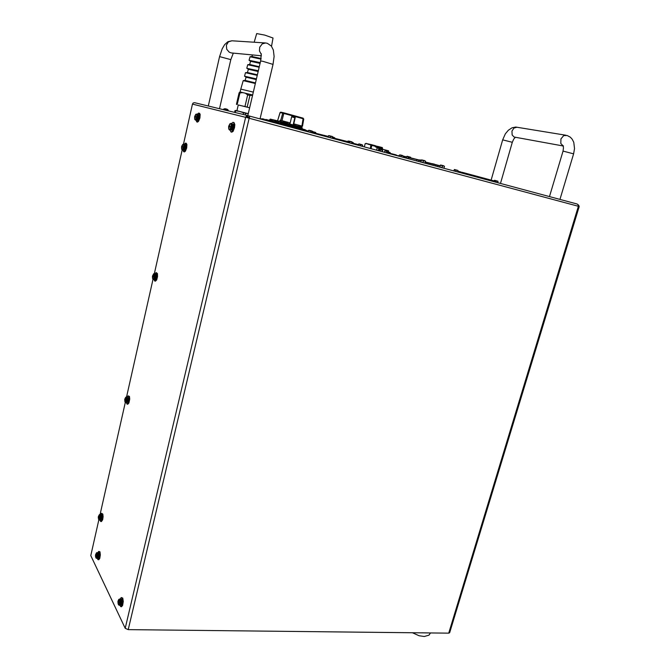 <?xml version="1.0" encoding="UTF-8"?>
<svg xmlns="http://www.w3.org/2000/svg" width="670" height="670" viewBox="0 0 670 670"><rect width="100%" height="100%" fill="white"/><g stroke="black" fill="none" stroke-linecap="round" stroke-linejoin="round"><path stroke-width="1" d="M434.512 164.217L432.326 163.74M406.665 156.922L404.822 156.445L406.087 156.973M405.668 157.601L406.053 156.981M416.547 159.368L415.542 159.1M390.049 153.363L390.225 152.71L388.407 152.216L388.223 152.911M388.29 151.998L390.116 152.475L388.29 152.006M400.4 154.963L402.57 155.549M401.297 155.423L401.163 156.772M399.479 154.946L399.236 156.252M362.503 145.089L362.403 146.362L362.721 145.147M360.184 145.767L360.711 144.594L360.393 145.826M359.648 144.092L362.026 144.728L359.648 144.092M352.093 142.283L353.291 142.593L352.093 142.283M334.037 137.409L332.722 137.048L333.911 137.584M315.478 133.188L315.838 132.735M313.409 132.677L313.728 131.931L315.578 132.425M313.753 131.94L312.84 131.722M310.034 132.308L310.394 130.859L311.743 131.228M309.59 130.407L312.111 131.086L309.59 130.407M332.555 136.814L332.186 138.255M329.481 135.767L331.968 136.429L329.481 135.767M332.387 136.529L328.769 135.575L330.905 136.37M329.95 137.652L330.536 136.278L330.168 137.71M351.541 143.447L351.901 142.023L349.003 141.27L351.901 141.805M350.033 141.295L348.107 141.018L350.008 141.278M407.762 156.453L410.191 157.098L407.762 156.453M408.96 156.989L407.075 156.269L410.718 157.249L408.935 156.981L408.817 157.425M424.621 160.666L421.614 159.854M422.946 162.617L423.541 160.607M420.551 160.03L421.262 160.231L420.551 160.03M421.279 160.239L419.864 159.862L421.288 160.214M439.872 167.165L440.517 165.013L442.233 165.632M441.329 165.172L443.783 165.825L441.329 165.172M279.181 121.303L282.053 122.082L279.214 121.287M283.05 122.216L279.826 121.144M286.718 121.957L286.149 123.054M286.475 122.911L283.125 122.032L283.368 121.052M302.43 126.22L303.795 118.9L282.707 113.138L283.368 112.719L303.192 118.171L301.944 126.077L302.505 126.236L301.835 126.102L301.123 127.133L302.178 127.401L279.566 121.295L270.538 119.143L279.474 121.278L278.921 121.605L270.002 119.461L270.446 119.126M280.764 112.158L283.368 112.727L280.705 112.141L280.11 112.585M281.986 121.94L279.759 121.345L280.177 120.232L281.366 120.508L290.219 122.903L289.658 124M281.986 120.675L283.871 112.853L303.192 118.18M277.539 120.818L280.11 112.568L282.707 113.138L280.738 120.349M283.954 112.937L283.377 112.761L283.971 112.987M299.281 126.605L293.15 124.737M281.911 123.456L281.869 122.987L279.809 122.886M301.106 128.623L301.056 128.154L281.869 122.987L281.961 121.923L301.056 127.082L301.14 127.568L278.938 121.555M302.304 128.514L302.43 128.975M306.55 131.37L306.718 130.642L304.959 129.662L306.475 130.566M304.959 129.662L265.705 119.386L264.834 120.173M278.787 122.618L278.854 123.138L265.161 119.737L265.035 120.223M272.146 120.667L270.973 120.659M271.09 120.382L269.633 119.989L269.834 119.411L271.283 119.838L271.09 120.382M271.308 119.779L272.28 120.106M301.534 127.233L301.081 127.091M280.085 122.878L280.831 122.459L280.052 122.56M456.228 169.996L454.453 169.543L457.937 170.465L456.22 169.996L455.96 171.478M494.619 180.347L497.986 181.252L497.693 182.684M496.361 180.799L494.535 180.339M497.609 182.667L497.961 181.436L496.336 180.791M404.889 157.626L406.539 157.827L404.94 157.433M313.024 133.104L313.208 132.627L328.334 136.412M395.945 154.837L388.064 152.869M398.03 155.934L395.97 154.837M384.706 152.35L386.146 152.743M376.682 150.197L377.218 147.844L378.324 148.095L376.808 147.727L378.91 148.254L378.282 150.624M387.888 153.204L388.592 150.859L378.91 148.254M356.624 144.812L356.741 144.385L354.723 144.301M358.559 144.645L354.246 143.74M355.527 143.857L354.882 143.715L355.527 143.857M351.918 142.978L358.542 144.712M358.207 144.586L357.478 144.393L358.207 144.586M357.177 144.335L356.448 144.142L357.177 144.335M356.147 144.075L355.427 143.891L356.147 144.075M355.134 143.824L354.405 143.64L355.134 143.824M356.633 144.15L355.912 143.966L356.633 144.15M354.589 143.648L353.861 143.455L354.589 143.648M353.567 143.397L352.847 143.204L353.567 143.397M306.475 130.541L308.418 131.06M457.736 171.428L460.449 171.889L457.786 171.227M460.064 172.584L460.215 172.039L462.442 172.626L460.449 171.889M462.292 173.178L462.442 172.626L495.281 181.453L495.155 182.006M494.494 181.83L494.594 181.051L462.392 172.391M460.324 171.897L460.876 172.048L460.315 171.905M461.831 172.307L462.451 172.475L461.831 172.307M427.309 162.534L427.845 162.668M429.738 163.137L430.274 163.279M430.961 163.438L431.497 163.581M433.423 164.049L433.959 164.192M435.902 164.669L436.446 164.812M437.694 166.579L438.012 165.415L437.518 165.281L435.944 164.879L435.626 166.026M426.698 162.442L426.12 162.291L426.698 162.442M426.38 162.358L427.05 162.508L426.371 162.341M426.639 162.366L425.86 162.157L426.639 162.366M429.06 162.969L428.272 162.76L429.06 162.969M432.728 163.882L431.941 163.673L432.728 163.882M435.199 164.493L434.403 164.292L435.199 164.493M437.694 165.113L436.899 164.912L437.694 165.113M429.311 163.07L428.532 162.869L429.311 163.07M432.971 163.983L432.183 163.781L432.971 163.983M434.168 164.435L435.626 164.678M435.433 164.594L434.637 164.393L435.433 164.594M437.92 165.214L437.116 165.004L437.92 165.214M439.168 165.523L438.364 165.314L439.168 165.523M440.249 165.8L425.266 161.981M347.973 141.688L349.874 142.199M332.479 137.802L347.839 141.655M375.61 146.119L376.331 146.303M371.339 144.628L365.703 143.556L371.482 144.661L371.046 145.089M378.558 146.814L378.651 147.718L375.451 146.856L375.476 145.742L371.8 144.779M370.887 148.639L371.716 144.72L375.443 145.725M382.243 149.142L382.411 147.626L377.796 146.387L382.344 147.593M371.214 144.62L368.399 143.941L371.088 144.67M365.619 143.774L365.184 143.673L364.346 146.889M412.502 158.396L413.022 158.539M414.897 158.991L415.425 159.133M416.103 159.292L416.631 159.435M419.747 160.197L420.283 160.339M417.644 159.611L416.74 159.401L417.644 159.611M418.683 161.478L419.035 160.197L416.958 159.653L416.614 160.917M408.692 157.601L411.899 158.396M411.497 158.103L410.71 157.902L411.497 158.103M412.695 158.405L411.908 158.204L412.695 158.405M413.901 158.706L413.105 158.497L413.901 158.706M415.107 158.999L414.311 158.798L415.107 158.999M416.321 159.301L415.526 159.1L416.321 159.301M418.758 159.912L417.963 159.703L418.758 159.912M414.228 158.832L413.432 158.623L414.228 158.832M417.846 159.728L417.05 159.519L417.846 159.728M419.068 160.03L418.264 159.82L419.068 160.03M413.281 158.623L414.621 158.966M408.005 158.606L408.357 157.291L412.201 158.472M421.313 160.566L408.549 157.333M428.13 632.907L421.564 632.84M249.399 117.334L247.004 116.689L247.573 116.848L247.657 115.583L246.459 115.927L245.722 117.108L249.173 118.272L128.221 629.632L125.181 628.318L90.81 555.606L98.85 519.903M232.825 128.866L233.503 125.968M125.181 628.318L245.672 117.359L192.491 104.11L193.153 103.021L194.518 102.644L247.783 115.608L260.655 61.004L262.808 61.305L273.017 64.404L260.019 118.875M249.575 117.367L247.423 116.831L246.803 117.627M121.094 603.653L121.312 600.546M232.088 130.106L231.728 128.933M232.557 125.357L233.386 124.503M98.415 556.586L98.406 556.075M98.507 554.978L98.599 554.467M185.029 146.194L184.426 148.531L185.037 146.001M155.306 278.209L155.775 275.462M127.878 402.385L127.576 400.861M127.811 399.136L128.489 397.72M101.17 517.667L101.22 517.131M249.801 116.136L577.138 204.015L578.093 204.827L578.352 206.268L249.173 118.272L249.801 116.136L249.198 117.635M248.746 118.163L249.131 117.719M449.679 632.74L448.724 633.133L578.352 206.268L579.19 206.494L449.679 632.74M578.679 206.36L578.403 204.945L577.314 204.074M195.833 114.352L194.736 116.329L195.632 114.947L195.288 116.17L195.841 116.68L195.02 117.367L194.903 118.623L194.602 116.932L194.727 119.21M194.803 116.957L195.205 115.542M197.03 114.026L197.675 114.821L197.399 117.744L196.444 119.897L195.472 120.131L196.72 118.615L197.332 115.902L197.047 114.042L195.925 114.252L196.586 114.235L196.796 115.935L195.967 118.967L195.364 119.721L194.786 119.411L195.447 120.123M194.744 116.345L194.602 116.932M194.677 117.895L194.752 117.275M197.658 114.737L197.876 117.493L196.519 119.804M198.521 114.503L198.99 115.809L198.395 118.959L197.424 120.407L196.377 120.215M197.7 114.294L198.019 117.501L196.444 120.24M199.509 113.205L200.146 114.394L199.886 117.979L198.596 121.312L197.499 122.066M197.558 114.16L198.596 113.046L199.35 113.632L199.233 117.811L197.575 121.605L196.637 121.764L196.184 120.265M229.885 123.85L228.763 125.927L229.852 124.427L229.45 125.759L230.019 126.63L229.14 127.066L228.897 128.431L228.621 126.546L228.704 128.916M228.704 127.099L229.065 125.516M231.317 123.38L232.088 124.285L231.803 127.484L230.698 129.838L229.584 130.072L230.765 129.042L231.703 125.851L231.368 123.422L230.011 123.716L230.957 123.774L231.15 125.483L230.187 128.866L229.45 129.653L228.772 129.184L229.55 130.064M228.763 125.927L228.621 126.546M232.063 124.201L232.297 127.216L230.79 129.72M234.014 122.501L234.869 124.645L234.534 127.744L233.051 131.37L231.753 132.174M231.795 123.481L233.001 122.317L233.914 122.979L233.83 127.568L231.912 131.689L230.874 131.915L230.237 130.231M232.348 124.151L233.336 124.369L233.277 127.467L231.971 130.214L231.016 129.905M182.709 144.452L181.662 146.353L182.542 145.055L182.181 146.253L182.709 146.755L181.913 147.425L181.813 148.623L181.536 146.948L181.679 149.217M181.738 146.973L182.106 145.599M182.408 150.088L184.016 147.048L183.68 144.025L182.801 144.36L183.513 144.519L183.63 146.052L182.851 148.975L182.282 149.686L181.738 149.402L182.382 150.08M181.671 146.362L181.528 146.948L182.65 147.031M181.603 148.087L181.679 147.299M182.039 147.341L181.57 147.291M182.106 146.998L182.24 146.378M185.305 144.569L185.59 147.718L184.066 150.348M184.091 144.645L184.92 144.812L184.836 147.534L183.798 149.98L183.011 149.72M186.235 143.288L186.913 144.511L186.662 147.995L185.456 151.202L184.384 151.923M184.292 144.46L185.18 143.263L185.942 143.363L186.026 147.836L184.468 151.495L183.53 151.613L183.119 149.98M183.748 149.887L184.828 144.837M183.781 149.996L183.664 148.38M184.141 146.161L184.903 144.754M152.425 276.35L153.422 274.759L153.371 277.02L152.752 277.012L152.618 278.092L152.425 276.35L152.643 278.687M152.576 276.769L152.886 275.286M153.455 274.047L154.167 273.963L154.402 275.412L153.69 278.527L152.71 278.879L153.355 279.474M152.551 275.772L153.79 273.737L154.804 274.214L154.678 277.196L153.556 279.457M152.534 278.008L152.525 277.447M154.544 273.687L155.164 274.264L155.18 276.517L153.74 279.558M155.859 274.038L156.478 274.993L156.353 277.204L155.666 279.164L154.912 279.574M155.055 273.938L155.742 274.859L155.608 277.07L154.929 279.03L154.117 279.39M156.269 272.64L157.475 273.586L157.534 276.609L156.671 279.859L155.423 281.14M155.038 273.913L155.901 272.715L156.671 273.017L156.755 277.38L155.122 280.973L154.494 280.814L154.092 279.415M154.703 279.239L154.703 278.393M155.264 275.077L155.549 274.281M154.728 279.298L154.577 278.678M155.247 274.775L155.599 274.231M125.633 397.385L126.412 397.553L126.496 399.764L125.818 402.059L124.997 401.992M124.863 401.33L125.097 398.684M124.829 398.977L125.633 398.189L125.633 400.258L124.98 400.384L124.913 401.38L125.173 398.106L126.22 396.942L126.94 397.57L126.823 400.752L125.709 402.695M125.198 400.35L125.282 399.513M126.655 397L127.292 397.603L127.317 400.024L126.68 402.234L125.91 402.662M125.533 400.484L125.583 399.931M126.982 397.771L127.702 398.173L127.593 400.685M128.313 395.878L129.436 396.514L129.704 399.127L128.908 402.98L127.802 404.203M127.216 397.084L127.97 395.97L128.623 396.096L129.008 399.881L127.752 403.826L126.982 404.035L126.471 402.712M127.61 397.62L128.472 397.653L128.54 400.3L127.71 402.603L126.998 402.285M126.89 401.782L126.856 400.618M127.04 399.203L127.375 398.081M127.024 401.389L127.409 398.491M98.281 517.014L99.152 515.833L99.068 518.186L98.515 517.969L98.465 518.881L98.281 517.014L98.641 519.543M99.127 514.912L99.688 514.753L100.023 516.193L99.604 519.091L98.724 519.719L99.336 520.171M98.465 517.508L98.641 516.252M98.415 516.411L99.495 514.552L100.383 515.121L100.358 518.119L99.378 520.171M100.827 514.627L101.723 514.769L102.083 516.419L101.765 518.957L100.969 520.146M100.358 515.012L100.818 514.619L101.204 515.13L101.312 517.416L100.751 519.652L100.282 520.104L99.897 519.66M101.689 513.312L102.879 514.116L103.105 516.729L102.636 519.761L101.446 521.545M100.642 514.669L101.354 513.429L102.041 513.58L102.426 517.483L101.354 521.201L100.601 521.386L100.115 520.037M100.416 515.289L101.086 515.406L101.187 517.542L100.609 519.493L100.014 519.392M100.659 519.418L101.07 515.347M100.567 519.552L101.002 515.205M95.509 555.137L96.38 554.006L96.287 556.41L95.743 556.159L95.659 557.021L95.5 555.179L95.885 557.742M96.329 553.043L96.899 552.876L97.251 554.375L96.84 557.323L95.969 557.926L96.597 558.37M95.517 556.335L95.844 554.433M97.929 553.127L98.297 556.561M97.954 552.716L98.967 552.867L99.311 554.098L99.026 557.122L98.247 558.311M98.013 552.708L98.565 555.589L97.46 558.269M98.909 551.368L99.981 551.829L100.366 554.902L99.713 558.537L98.741 559.726M97.887 552.675L98.574 551.485L99.26 551.628L99.688 555.673L98.641 559.383L97.895 559.592L97.393 558.311M118.732 599.482L118.037 601.116L118.85 600.354L118.866 603.117L118.113 603.318L118.213 601.149M118.088 600.931L118.046 603.678L119.235 605.261L120.131 603.804L120.416 600.814L119.913 598.98L118.791 599.399L119.679 599.675L119.888 601.928L119.277 604.566L118.799 604.985L118.339 604.507M119.846 598.921L120.625 599.658L120.776 602.23L120.198 604.692L119.402 605.211M118.113 603.318L117.937 601.61M120.399 599.106L121.613 599.131L122.099 600.605L121.831 603.863L120.952 605.161M120.6 604.859L120.382 604.248M120.6 599.022L121.32 602.238L120.742 604.642L119.98 605.052M121.555 597.539L122.794 598.101L123.28 601.493L122.61 605.404L121.505 606.685M120.365 599.064L121.144 597.682L122.007 597.866L122.56 602.338L121.438 606.325L120.558 606.543L119.938 605.094M120.55 604.759L120.466 603.98M120.734 600.194L120.927 599.424M120.692 599.926L120.994 599.323M248.227 113.649L235.848 110.458L234.977 110.55L234.55 112.384M235.254 112.56L235.689 110.717L239.399 111.346L243.553 112.744L243.143 114.478M245.203 114.98L245.605 113.28L243.553 112.744M245.605 113.28L248.202 113.733M249.609 107.786L238.302 104.922L236.954 110.717M252.632 94.973L240.136 91.932L240.806 89.076L253.31 92.1M237.214 104.553L239.919 92.963L242.59 92.594L245.161 93.163L247.674 94.855L244.935 106.505L238.277 105.031M249.617 107.761L247.163 107.091L249.91 95.45L247.674 94.855M249.91 95.45L252.565 95.274M243.218 80.651L255.345 83.49M245.153 80.434L255.479 82.904M244.625 76.246L246.032 77.226L256.267 79.604M244.516 76.171L256.426 78.901M245.488 72.703L257.255 75.392M247.448 72.486L257.389 74.822M247.389 72.486L248.411 69.228L258.176 71.514M246.92 68.315L258.344 70.794M247.766 64.739L259.173 67.276M249.743 64.504L259.307 66.724M249.223 60.359L250.588 61.297L260.086 63.407M249.106 60.275L260.262 62.67M250.052 56.749L261.032 59.127M252.054 56.506L261.124 58.575M256.66 33.617L264.709 35.091L272.983 38.014L271.509 46.28M247.163 107.091L244.935 106.505M239.919 92.963L239.14 92.812L236.435 104.378M239.852 92.1L239.14 92.812M240.806 89.093L243.227 80.626M235.689 110.717L234.977 110.55M264.901 119.93L260.538 119.017M263.042 118.875L260.756 118.833M263.637 119.067L264.416 119.436M225.539 108.775L228.227 110.089L223.604 109.235L228.336 110.491L223.604 109.235M226.209 108.984L226.82 109.126M227.205 109.26L227.633 109.553M228.261 110.852L223.512 109.696M515.289 137.35L513.697 139.117L512.282 142.316L502.651 139.821L505.331 133.807L508.321 130.206L512.031 127.802L515.732 127.082L565.974 135.256M563.177 145.951L514.074 137.023L512.131 134.905L511.972 131.06L513.957 128.037L516.964 127.2M563.495 146.001L563.018 145.692L563.504 147.71L563.018 151.119L573.604 153.815L559.944 199.4M563.152 145.909L560.815 143.447L560.941 138.866L563.746 135.625L567.163 135.533M233.286 53.081L230.832 59.663L219.593 56.582L222.172 48.851L224.651 44.639L227.884 41.733L231.904 40.795L265.555 42.972L262.255 43.843L259.734 47.202L259.499 50.878L261.342 54.404M261.375 55.761L231.309 52.896L229.199 52.201L226.678 49.253L226.343 45.25L228.386 41.917L231.904 40.795M260.647 61.029L261.258 53.768M275.655 121.798L274.918 122.878M276.953 122.124L276.651 122.551M425.668 162.19L426.924 162.517L425.668 162.19M416.958 159.653L408.08 157.45L407.787 158.547M195.171 116.99L195.347 116.27M197.231 114.009L198.069 115.223L197.817 117.845L196.896 119.83L195.657 120.123M195.548 117.016L195.648 116.588M229.048 127.417L229.525 125.349M231.15 123.288L232.423 124.36L232.415 126.839L231.393 129.494L229.777 130.081M229.534 126.856L229.701 126.144M152.928 276.794L153.053 276.04M95.642 554.509L96.648 552.7L97.535 553.001L97.703 555.522L96.949 558.395M96.019 556.201L96.053 555.464M97.862 556.778L96.983 558.403L97.946 557.691L98.465 555.623L98.339 553.353L97.502 552.549L98.071 553.906L97.862 556.778M119.612 605.278L119.176 605.253M118.456 602.832L118.489 601.853M118.531 601.467L118.649 600.764M567.297 135.575L570.321 137.199L572.18 139.176L573.763 142.325L574.542 148.531L573.604 153.815M267.372 43.307L271.342 46.062L273.377 50.057L274.105 56.448L273.017 64.404M267.271 43.282L265.555 42.972M408.884 157.442L408.08 157.45M430.433 632.941L428.968 635.143L424.278 636.5L419.043 635.771L412.377 632.74M124.704 399.563L124.93 401.824L125.742 402.695M126.094 402.754L127.074 402.168L127.769 399.755L127.643 397.695L126.831 396.95M264.918 119.863L263.972 119.134M225.153 108.708L223.881 108.934M155.758 275.948L155.298 277.975M128.205 398.064L127.66 400.493M432.267 163.631L434.671 164.267M435.207 164.694L434.194 164.334M406.665 156.939L404.345 156.303L406.673 156.914M403.817 157.483L404.085 156.462L403.834 157.483M405.853 156.914L404.186 156.487L403.909 157.509M406.615 157.115L406.053 156.964L405.869 157.651M417.686 159.686L417.209 159.561M400.384 155.172L402.72 155.591M403.273 155.959L402.93 157.241L403.273 155.959L401.514 155.465M400.953 156.713L401.305 155.415L399.58 154.971M403.03 157.274L403.357 155.968L403.005 157.266M360.87 144.444L358.978 143.908L360.87 144.444M358.391 145.29L358.71 144.067L358.492 145.315M360.502 144.536L358.802 144.092M362.185 146.303L362.503 145.072L360.711 144.586M353.09 143.271L353.325 142.827M349.949 141.914L349.505 142.099M353.216 142.777L352.052 142.467M353.333 143.296L353.325 142.811L353.207 143.263M334.59 137.794L334.581 138.322M334.464 138.296L334.598 137.769L332.789 137.283L332.647 137.844M334.74 138.363L334.715 137.802M315.612 132.66L313.761 132.166L313.619 132.727M312.84 131.697L313.728 131.931M313.552 132.107L312.79 131.915M315.796 133.263L315.729 132.694L315.603 133.221M311.006 130.809L308.862 130.214L311.006 130.809M311.835 131.27L312.672 131.479M308.225 131.823L308.585 130.382L308.317 131.848M310.394 130.843L308.677 130.399M312.522 132.97L312.681 131.462L312.312 132.92M332.353 138.296L332.714 136.873M328.141 137.166L328.501 135.742L328.233 137.191M330.318 136.211L328.593 135.767M332.06 138.221L332.429 136.78L330.536 136.27M350.05 141.521L349.681 142.953M347.646 142.4L348.006 140.993L347.78 142.442M351.784 143.514L352.018 142.057L351.658 143.481M408.708 156.964L406.908 156.453L406.447 158.187M406.338 158.162L406.799 156.428L406.347 158.162M420.785 162.04L421.338 160.021M421.313 160.038L420.768 162.04M421.623 159.854L424.788 160.716M422.77 162.567L423.323 160.532L421.447 160.055L420.902 162.073M424.839 163.128L425.391 161.093L423.549 160.591L422.988 162.634M424.922 163.153L425.5 161.127L424.947 163.153M421.338 160.457L419.722 160.038M441.899 167.709L442.569 165.766M441.806 167.684L442.359 165.666L440.483 165.189L439.939 167.182M443.833 168.229L444.386 166.219L442.577 165.725L442.024 167.743M443.875 168.237L444.495 166.244L443.942 168.254M287.438 123.406L287.723 122.225M287.221 122.091L286.961 123.272M293.1 124.93L294.834 117.736L291.618 116.856M289.792 122.786L289.49 123.958M290.219 122.903L291.684 116.555L295.185 117.51L293.812 123.875L301.944 126.077M301.056 128.154L301.14 127.568M302.262 128.498L301.048 128.205M276.844 122.166L275.387 121.814M300.964 127.057L301.257 125.901L300.353 125.659L300.059 126.814M457.593 171.922L457.945 170.666M455.759 171.428L456.103 170.172L454.386 169.728L454.042 170.967M453.95 170.942L454.377 169.745M453.933 170.934L454.277 169.703L453.858 170.917M496.395 181.017L496.043 182.24M494.226 180.959L494.359 180.49M494.209 180.464L494.075 180.917M495.842 182.19L496.386 181.051M494.359 180.506L494.343 180.984M496.194 180.967L494.477 180.523M404.789 157.601L406.489 158.028M398.114 155.624L399.22 155.926M386.632 152.785L386.933 151.454L384.865 150.892L387.042 151.479L386.716 152.894M382.26 151.696L382.587 150.281L380.51 149.72L382.687 150.306L382.369 151.721M384.454 152.283L384.865 150.892M380.091 151.11L380.51 149.72M356.741 144.385L358.509 144.854M351.876 143.154L354.832 143.891M462.107 172.358L461.663 172.24L462.107 172.358M425.098 162.173L435.944 164.879M438.012 165.415L440.19 166.001M426.396 162.366L425.911 162.232L426.396 162.366M428.08 162.802L429.47 163.145M431.731 163.714L433.147 164.066M436.681 164.946L440.24 165.833M382.495 148.196L382.562 149.226M375.569 146.42L371.833 145.415L370.987 148.665M375.577 145.884L377.779 146.462M370.334 148.497L370.887 144.946M370.326 144.812L368.609 144.393M377.051 147.015L377.595 146.638M368.642 144.259L367.964 144.234M376.012 146.219L375.878 146.697M371.163 144.829L371.875 145.03L371.155 145.122M378.265 147.341L378.416 146.78L377.612 146.562L377.47 147.132M378.265 147.618L375.518 146.604M378.558 147.693L378.676 147.266L382.47 148.288M419.035 160.197L421.246 160.792M416.891 159.527L419.47 160.172M249.357 117.401L247.247 116.873M247.858 115.625L249.793 116.178M128.221 629.632L448.724 633.133M192.491 104.11L183.505 144.017M182.165 149.971L154.326 273.595M153.036 279.315L126.546 396.933M125.298 402.477L100.073 514.493M247.573 116.848L249.382 117.359M578.302 205.422L578.93 205.581L578.302 205.414M195.766 117.032L194.61 116.948M195.096 117.317L194.652 117.267M153.422 276.827L152.442 276.76M99.135 517.893L98.515 517.969M98.951 517.5L98.272 517.508M118.95 602.749L118.222 602.866M389.94 153.338L390.116 152.676M362.621 145.122L362.303 146.336M275.219 120.717L275.002 121.639M272.154 120.943L272.363 120.031M283.988 113.046L282.983 112.778M293.368 124.804L295.168 117.501M298.167 126.094L298.368 125.106M299.406 126.429L299.599 125.441M304.867 130.918L305.034 130.181L278.854 123.138L278.67 123.883M278.092 122.426L278.326 121.463M313.3 132.652L313.175 133.146M324.69 135.449L324.506 136.186M326.717 135.977L326.524 136.73M388.005 153.078L395.652 155.289M379.806 148.489L379.178 150.867M387.62 153.137L388.248 150.767M306.868 130.642L306.676 131.404M460.298 171.914L462.459 172.5L460.298 171.914M349.321 142.048L349.129 142.802M346.164 141.211L345.971 141.956M344.137 140.683L343.953 141.412M376.565 146.194L375.594 145.934M371.858 144.921L371.448 144.812M371.046 144.703L366.013 143.338M376.909 146.286L377.771 146.487M502.651 139.821L491.144 180.13M563.018 151.11L549.484 196.586M512.282 142.316L500.456 183.429M219.593 56.565L208.311 105.994M247.448 116.923L247.255 117.761M230.832 59.663L219.526 108.724M311.475 132.694L311.835 131.253M272.296 120.014L272.087 120.927M303.795 118.908L302.505 126.236M277.665 120.567L280.043 112.56M269.834 119.411L269.633 119.98M377.218 147.844L376.599 150.18M388.592 150.867L387.964 153.229M197.533 122.074L196.88 121.907M231.786 132.191L231.091 132.007M184.108 150.356L183.362 150.18M184.451 151.948L183.815 151.788M186.268 143.296L185.657 143.145M185.322 144.569L184.577 144.393M155.063 279.641L154.326 279.516M155.465 281.149L154.837 281.031M156.001 274.022L155.256 273.896M127.853 404.203L127.225 404.136M101.002 520.146L100.282 520.104M101.497 521.545L100.877 521.503M98.281 558.319L97.552 558.286M98.791 559.726L98.172 559.701M121.002 605.161L120.215 605.144M121.58 606.685L120.91 606.677M256.669 33.584L254.198 42.235M252.414 54.907L251.953 56.515M252.079 56.506L250.22 56.674M250.061 56.715L249.064 60.183M250.597 61.271L249.667 64.513M249.768 64.504L247.9 64.672M247.774 64.705L246.786 68.164M248.302 69.286L246.811 68.231M247.465 72.486L245.589 72.653M245.496 72.678L244.508 76.129M246.032 77.209L245.111 80.442M245.161 80.434L243.294 80.609M240.153 91.924L239.759 92.159"/></g></svg>
